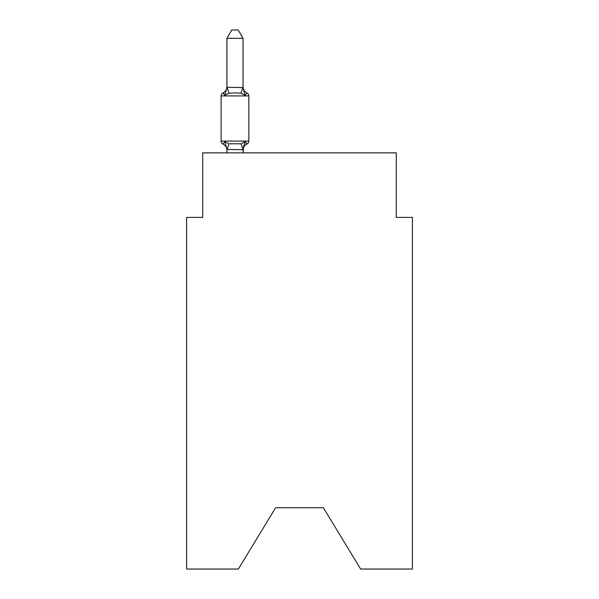 <?xml version="1.0" encoding="UTF-8"?>
<svg xmlns="http://www.w3.org/2000/svg" width="599" height="599" viewBox="0 0 599 599"><rect width="100%" height="100%" fill="white"/><g stroke="black" fill="none" stroke-linecap="round" stroke-linejoin="round"><path stroke-width="0.9" d="M323.378 507.75L360.635 569.05L412.419 569.05L412.419 217.392L396.283 217.392L396.283 152.872L202.717 152.872L202.717 217.392L186.581 217.392L186.581 569.05L238.365 569.05L275.622 507.75L323.378 507.75L275.622 507.75M243.044 38.336L226.909 38.336L231.753 29.95L238.2 29.95L243.044 38.336L243.044 87.596L245.058 95.293L247.035 93.025L245.058 95.293L247.035 93.025L245.058 95.293L247.035 93.025L245.058 95.293L247.035 93.025L245.058 95.293L247.035 93.025L245.058 95.293L247.035 93.025L245.058 95.293L247.035 93.025L245.058 95.293L247.035 93.025L245.058 95.293L247.035 93.025L245.058 95.293L247.035 93.025L245.058 95.293L247.035 93.025L245.058 95.293L247.035 93.025L245.058 95.293L247.035 93.025L245.058 95.293L247.035 93.025L245.058 95.293L247.035 93.025L245.058 95.293L247.035 93.025L245.058 95.293L247.035 93.025L245.058 95.293L247.035 93.025L245.058 95.293L247.035 93.025L245.058 95.293L241.03 93.219L234.973 92.897L228.923 93.219L224.895 95.293L222.918 93.025L224.895 95.293L222.918 93.025L223.839 93.466L222.918 93.025L224.895 95.293L222.918 93.025L224.895 95.293L222.918 93.025L223.839 93.466L222.918 93.025L224.895 95.293L222.918 93.025L223.839 93.466L222.918 93.025L224.895 95.293L222.918 93.025L224.895 95.293L222.918 93.025L223.839 93.466L222.918 93.025L224.895 95.293L222.918 93.025L224.895 95.293L222.918 93.025L223.839 93.466L222.918 93.025L224.895 95.293L222.918 93.025L224.895 95.293L222.918 93.025L223.839 93.466L222.918 93.025L223.839 93.466L222.918 93.025L224.895 95.293L222.918 93.025L223.839 93.466L222.918 93.025L224.895 95.293L222.918 93.025L224.895 95.293L222.918 93.025L223.839 93.466L222.918 93.025L224.895 95.293L222.918 93.025L224.895 95.293L222.918 93.025L223.839 93.466L222.918 93.025L224.895 95.293L222.918 93.025L223.839 93.466L222.918 93.025L223.839 93.466L222.918 93.025L224.895 95.293L222.918 93.025L224.895 95.293L222.918 93.025L223.839 93.466M224.895 95.293L222.918 93.025L224.895 95.293L222.918 93.025L224.895 95.293L222.918 93.025L224.895 95.293L222.918 93.025L224.895 95.293L222.918 93.025L224.895 95.293L222.918 93.025L224.895 95.293L222.918 93.025L224.895 95.293L222.918 93.025L224.895 95.293L222.918 93.025L224.895 95.293L222.918 93.025L224.895 95.293L222.918 93.025L224.895 95.293L222.918 93.025L224.895 95.293L222.918 93.025L224.895 95.293L226.909 87.304L243.044 87.596M226.909 152.872L226.909 149.421L243.044 149.713L241.03 143.797L245.058 141.723L247.035 143.992L246.114 143.55M241.03 143.797L228.923 143.797L224.895 141.723L222.918 143.992A3.227 3.227 0 0 1 221.106 141.094L248.847 141.094L248.847 95.922A3.227 3.227 0 0 0 247.035 93.025L245.058 95.293M245.058 141.723L247.035 143.992L245.058 141.723L247.035 143.992L245.058 141.723L247.035 143.992L245.058 141.723L247.035 143.992L245.058 141.723L247.035 143.992L245.058 141.723L247.035 143.992L245.058 141.723L247.035 143.992L245.058 141.723L247.035 143.992L245.058 141.723L247.035 143.992L245.058 141.723L247.035 143.992L245.058 141.723L247.035 143.992L245.058 141.723L247.035 143.992L245.058 141.723L247.035 143.992L245.058 141.723L247.035 143.992L245.058 141.723L247.035 143.992L245.058 141.723L247.035 143.992L245.058 141.723L247.035 143.992L245.058 141.723L247.035 143.992L245.058 141.723L247.035 143.992L245.058 141.723L247.035 143.992L245.058 141.723L247.035 143.992L245.058 141.723L247.035 143.992L245.058 141.723L243.044 149.421L243.8 145.624L243.044 152.872M226.909 87.596L226.909 38.336M248.847 95.922L221.106 95.922A3.227 3.227 0 0 1 222.918 93.025A7.098 7.098 0 0 0 226.909 86.645M221.106 95.922L221.106 141.094M243.044 150.379A7.098 7.098 0 0 1 247.035 143.992A3.227 3.227 0 0 0 248.847 141.094M226.909 150.379A7.098 7.098 0 0 0 222.918 143.992M224.895 141.723L226.909 149.421M243.044 86.645A7.098 7.098 0 0 0 247.035 93.025M228.923 143.797L227.043 149.757M227.043 87.267L228.923 93.219M242.909 87.267L241.03 93.219"/></g></svg>
